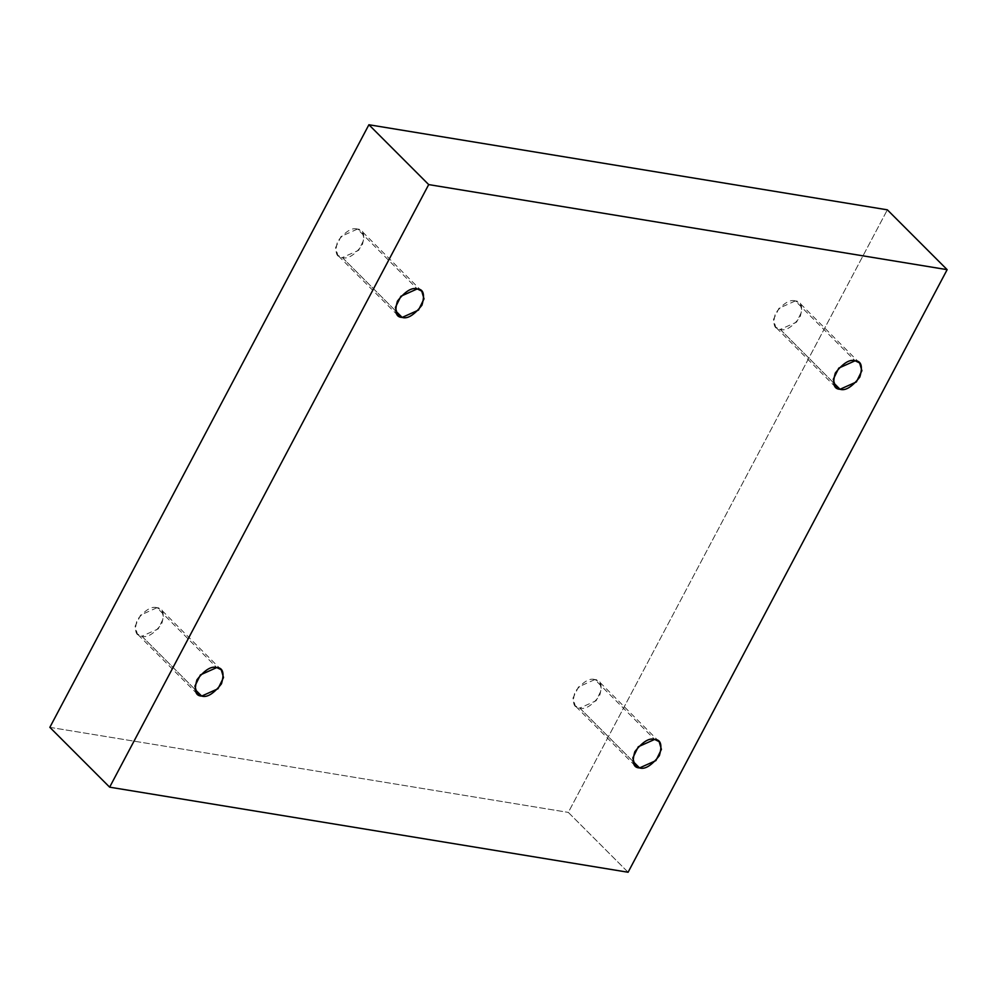<?xml version="1.0" encoding="UTF-8"?>
<svg xmlns="http://www.w3.org/2000/svg" width="997" height="997" viewBox="0 0 997 997"><rect width="100%" height="100%" fill="white"/><g stroke="black" fill="none" stroke-linecap="round" stroke-linejoin="round"><path stroke-width="0.75" stroke-dasharray="4.99 3.74" d="M632.833 761.21L579.755 708.082L575.257 705.876L572.988 698.149L578.509 686.908L594.848 679.58L654.643 739.425L594.848 679.58C589.489 677.823 582.884 681.898 575.045 691.818C571.966 702.524 573.537 707.945 579.755 708.082C585.127 709.839 591.732 705.764 599.571 695.844C602.649 685.151 601.079 679.73 594.848 679.58L599.359 681.798L601.615 689.525L596.106 700.754L579.755 708.082L632.833 761.21M833.33 382.561L780.24 329.434L775.741 327.215L773.473 319.489L778.993 308.26L795.332 300.932L855.127 360.777L795.332 300.932C789.973 299.175 783.368 303.25 775.529 313.17C772.451 323.875 774.021 329.297 780.24 329.434C785.611 331.191 792.216 327.116 800.055 317.196C803.133 306.49 801.563 301.069 795.332 300.932L799.843 303.15L802.099 310.877L796.591 322.106L780.24 329.434L833.33 382.561M395.435 310.703L342.357 257.575L337.858 255.369L335.59 247.642L341.099 236.401L357.449 229.073L417.245 288.918L357.449 229.073C352.078 227.316 345.485 231.391 337.647 241.311C334.556 252.017 336.139 257.438 342.357 257.575C347.729 259.332 354.334 255.257 362.16 245.337C365.251 234.644 363.681 229.223 357.449 229.073L361.948 231.292L364.217 239.018L358.708 250.247L342.357 257.575L395.435 310.703M194.951 689.351L141.873 636.223L137.374 634.017L135.106 626.29L140.614 615.062L156.965 607.721L216.76 667.566L156.965 607.721C151.594 605.964 144.989 610.039 137.162 619.96C134.072 630.665 135.654 636.086 141.873 636.223C147.244 637.993 153.85 633.905 161.676 623.985C164.767 613.292 163.184 607.871 156.965 607.721L161.464 609.94L163.732 617.666L158.224 628.895L141.873 636.223L194.951 689.351M628.098 872.25L568.302 812.405L887.355 209.831L568.302 812.405L628.098 872.25M49.85 727.336L568.302 812.405L49.85 727.336M635.052 765.708L575.257 705.876M835.536 387.06L775.741 327.215M397.641 315.202L337.858 255.369M197.157 693.85L137.374 634.017M221.259 669.785L161.464 609.94M421.743 291.124L361.948 231.292M859.626 362.983L799.843 303.15M659.142 741.631L599.359 681.798"/><path stroke-width="1.5" d="M654.643 739.425L638.292 746.753L632.783 757.982L635.052 765.708L639.551 767.927L632.833 761.21L639.551 767.927C633.319 767.777 631.749 762.356 634.84 751.663C642.666 741.743 649.271 737.668 654.643 739.425C660.861 739.562 662.444 744.983 659.353 755.689C651.515 765.609 644.922 769.684 639.551 767.927L655.901 760.599L661.41 749.358L659.142 741.631L654.643 739.425M855.127 360.777L838.776 368.105L833.268 379.334L835.536 387.06L840.035 389.279L833.33 382.561L840.035 389.279C833.816 389.129 832.233 383.708 835.324 373.015C843.15 363.095 849.756 359.007 855.127 360.777C861.346 360.914 862.928 366.335 859.838 377.04C852.011 386.961 845.406 391.036 840.035 389.279L856.386 381.938L861.894 370.71L859.626 362.983L855.127 360.777M417.245 288.918L400.894 296.246L395.385 307.475L397.641 315.202L402.152 317.42L395.435 310.703L402.152 317.42C395.921 317.27 394.351 311.849 397.429 301.156C405.268 291.236 411.873 287.161 417.245 288.918C423.463 289.055 425.034 294.476 421.955 305.182C414.116 315.102 407.511 319.177 402.152 317.42L418.491 310.092L424.012 298.851L421.743 291.124L417.245 288.918M216.76 667.566L200.409 674.894L194.901 686.123L197.157 693.85L201.668 696.068L194.951 689.351L201.668 696.068C195.437 695.931 193.867 690.51 196.945 679.804C204.784 669.884 211.389 665.809 216.76 667.566C222.979 667.703 224.549 673.125 221.471 683.83C213.632 693.75 207.027 697.825 201.668 696.068L218.007 688.74L223.527 677.511L221.259 669.785L216.76 667.566M947.15 269.664L628.098 872.25L109.645 787.169L49.85 727.336L109.645 787.169L428.698 184.595L368.902 124.75L49.85 727.336L368.902 124.75L428.698 184.595L947.15 269.664L887.355 209.831L947.15 269.664L428.698 184.595L109.645 787.169L628.098 872.25L947.15 269.664M887.355 209.831L368.902 124.75L887.355 209.831"/></g></svg>
